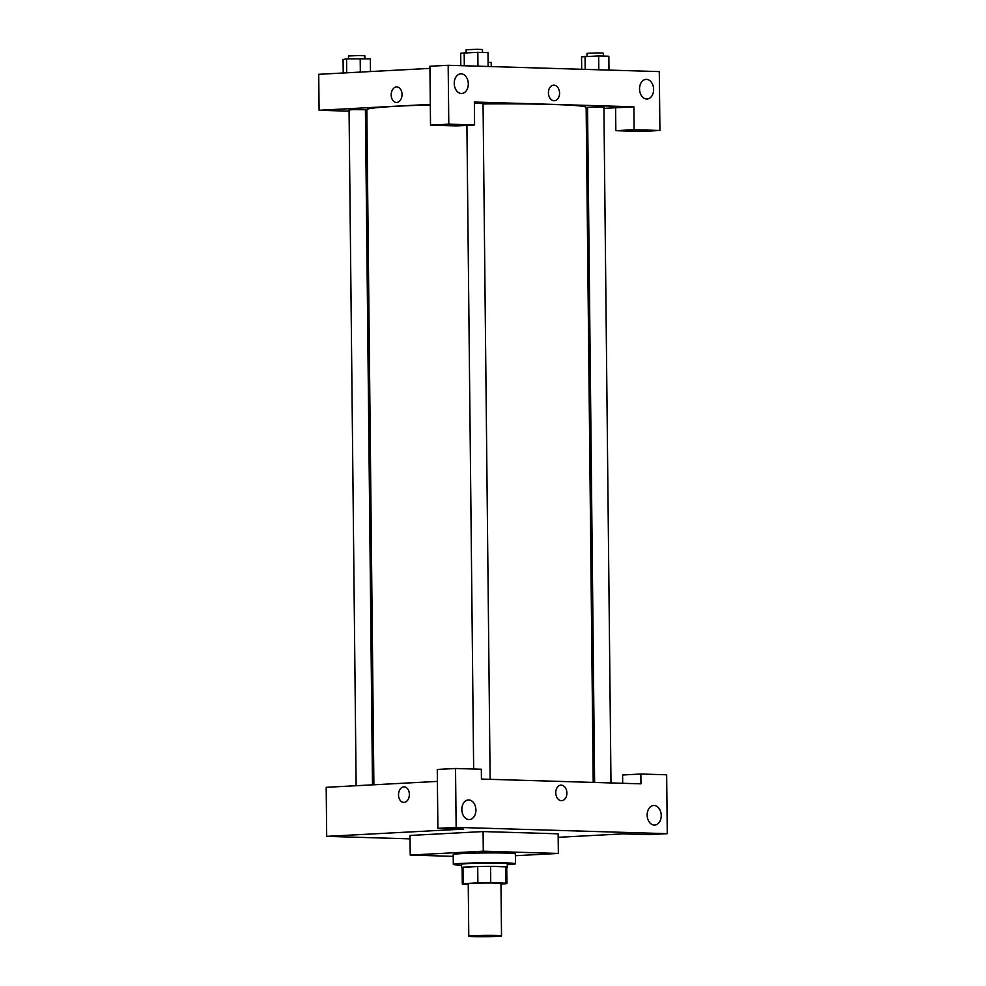 <?xml version="1.0" encoding="UTF-8"?>
<svg xmlns="http://www.w3.org/2000/svg" width="986" height="986" viewBox="0 0 986 986"><rect width="100%" height="100%" fill="white"/><g stroke="black" fill="none" stroke-linecap="round" stroke-linejoin="round"><path stroke-width="1.48" d="M473.416 935.677A16.368 0.678 -0.6 0 1 491.311 935.332A16.368 0.678 -0.6 0 1 501.517 935.85A16.368 0.678 -0.6 0 1 485.161 936.7A16.368 0.678 -0.6 0 1 468.781 936.195A16.368 0.678 -0.6 0 1 473.416 935.677M468.781 936.195L468.239 883.863A16.368 0.678 -0.6 0 1 472.873 883.345A16.368 0.678 -0.6 0 1 490.757 883A16.368 0.678 -0.6 0 1 500.974 883.518L501.517 935.85M477.717 866.521A22.296 0.924 -0.6 0 1 490.56 866.386L505.695 866.842L505.867 883.185L490.732 882.741A22.296 0.924 -0.6 0 0 477.89 882.877L477.717 866.521L462.989 867.31A22.296 0.924 -0.6 0 0 462.126 867.569L462.298 883.924A22.296 0.924 -0.6 0 0 463.334 884.195L468.239 884.343M500.974 883.986L506.04 883.715A22.296 0.924 -0.6 0 0 506.903 883.456A22.296 0.924 -0.6 0 0 505.867 883.185M477.89 882.877L463.161 883.666A22.296 0.924 -0.6 0 0 462.298 883.924M490.56 866.386L490.732 882.741M462.989 867.31L463.161 883.666M505.695 866.842A22.296 0.924 -0.6 0 1 506.73 867.101L506.903 883.456M506.73 867.323A22.912 0.949 179.4 0 0 507.346 867.101A22.912 0.949 179.4 0 0 500.407 866.484A22.912 0.949 179.4 0 0 475.511 866.558A22.912 0.949 179.4 0 0 461.522 867.581A22.912 0.949 179.4 0 0 462.138 867.791M461.522 867.581L461.485 864.303A22.912 0.949 -0.6 0 1 467.98 863.576A22.912 0.949 -0.6 0 1 500.383 863.218A22.912 0.949 -0.6 0 1 507.309 863.822L507.346 867.101M461.485 865.178A31.096 1.294 -0.6 0 1 453.301 864.389A31.096 1.294 -0.6 0 1 462.114 863.403A31.096 1.294 -0.6 0 1 496.094 862.75A31.096 1.294 -0.6 0 1 515.493 863.736A31.096 1.294 -0.6 0 1 507.322 864.697M453.301 864.389L453.19 854.579A31.096 1.294 -0.6 0 1 462.003 853.593A31.096 1.294 -0.6 0 1 495.995 852.939A31.096 1.294 -0.6 0 1 515.395 853.925L515.493 863.736M453.215 856.353L410.225 855.072L483.288 851.201L558.359 853.445L515.407 855.712M558.359 853.445L558.15 833.811L483.091 831.568L410.028 835.45L410.225 855.072M558.187 837.311L623.214 833.86L649.01 834.637L667.275 833.663L456.148 827.365L437.895 828.326L463.691 829.103L326.699 836.362L410.065 838.852M622.684 783.291L622.597 774.996L640.863 774.022L666.659 774.799L667.275 833.663M661.224 815.508A9.823 7.025 87 0 0 653.669 805.488A9.823 7.025 87 0 0 647.173 815.668A9.823 7.025 87 0 0 654.704 825.097A9.823 7.025 87 0 0 661.224 815.508M437.895 828.326L437.266 769.462L455.532 768.488L481.341 769.265L481.439 779.076L640.962 783.833L640.863 774.022M461.83 809.543A9.823 7.025 87 0 0 469.385 819.563A9.823 7.025 87 0 0 475.893 809.383A9.823 7.025 87 0 0 468.35 799.954A9.823 7.025 87 0 0 461.83 809.543M455.532 768.488L456.148 827.365M483.091 831.568L483.288 851.201M437.402 781.405L326.193 787.309L326.699 836.362M555.747 792.732A7.777 5.559 -93 0 1 560.911 785.139A7.777 5.559 -93 0 1 566.876 792.608A7.777 5.559 -93 0 1 561.737 800.669A7.777 5.559 -93 0 1 555.747 792.732M561.737 800.669A7.777 5.559 87 0 0 566.876 792.608A7.777 5.559 87 0 0 560.911 785.139M409.363 794.346A7.777 5.423 91.7 0 1 403.705 802.407A7.777 5.423 91.7 0 1 398.517 794.469A7.777 5.423 91.7 0 1 404.174 786.865A7.777 5.423 91.7 0 1 409.363 794.346M404.174 786.865A7.777 5.423 -88.3 0 0 398.517 794.469A7.777 5.423 -88.3 0 0 403.705 802.407M483.054 103.937A109.668 4.548 -0.6 0 1 552.973 104.479A109.668 4.548 -0.6 0 1 586.152 107.388L593.215 782.416M373.891 784.77L366.817 109.68A109.668 4.548 -0.6 0 1 397.9 106.192A109.668 4.548 -0.6 0 1 430.315 104.898M372.498 784.844L365.424 109.766L354.06 109.569L349.056 109.939L356.131 785.719M594.62 782.453L587.545 107.314L601.435 106.919L603.913 107.141L610.987 782.946M474.365 103.283L483.054 103.53L490.128 779.334M474.352 102.039L633.875 106.796L634.109 129.696L659.917 130.472L659.301 71.596L448.174 65.286L448.79 124.162L474.599 124.939L474.352 102.039M430.303 104.368L319.094 110.272L349.069 111.159M365.449 111.652L366.841 111.689M586.165 109.335L587.57 109.261M603.925 108.386L633.875 106.796M548.426 92.807A7.777 5.559 -93 0 1 553.577 85.203A7.777 5.559 -93 0 1 559.555 92.684A7.777 5.559 -93 0 1 554.403 100.732A7.777 5.559 -93 0 1 548.426 92.807M639.544 88.986A9.823 7.025 -93 0 1 646.064 79.385A9.823 7.025 -93 0 1 653.607 88.826A9.823 7.025 -93 0 1 647.099 99.007A9.823 7.025 -93 0 1 639.544 88.986M454.226 83.453A9.823 7.025 -93 0 1 460.745 73.851A9.823 7.025 -93 0 1 468.288 83.292A9.823 7.025 -93 0 1 461.781 93.473A9.823 7.025 -93 0 1 454.226 83.453M554.403 100.732A7.777 5.559 87 0 0 559.543 92.684A7.777 5.559 87 0 0 553.577 85.203M474.599 124.939L456.333 125.9L430.525 125.136L429.908 66.259L448.174 65.286M430.525 125.136L448.79 124.162M615.609 107.77L615.843 130.67L641.652 131.434L659.917 130.472M615.843 130.67L634.109 129.696M429.933 68.391L318.725 74.295L319.094 110.272M402.029 94.422A7.777 5.423 91.7 0 1 396.372 102.482A7.777 5.423 91.7 0 1 391.183 94.545A7.777 5.423 91.7 0 1 396.84 86.941A7.777 5.423 91.7 0 1 402.029 94.422M396.84 86.941A7.777 5.423 -88.3 0 0 391.195 94.545A7.777 5.423 -88.3 0 0 396.372 102.482M370.49 71.547L370.354 58.852L346.554 58.852L343.066 59.456L343.214 72.989M360.198 58.544L360.334 72.089M346.554 58.852L346.702 72.804M348.526 58.803L348.489 55.968L359.754 55.536L364.857 55.795L364.894 58.692M491.25 66.58L491.213 62.463L488.082 62.364M488.132 66.481L487.984 52.615L477.828 52.307L460.696 53.219L460.832 65.668M477.828 52.307L477.964 66.185M464.184 52.615L464.32 65.766M466.156 52.566L466.119 49.731L477.384 49.3L482.487 49.559L482.524 52.455M608.978 70.092L608.843 56.227L598.675 55.919L581.555 56.831L581.691 69.279M598.675 55.919L598.822 69.784M585.043 56.227L585.179 69.377M587.003 56.177L586.978 53.343L598.243 52.911L603.346 53.17L603.383 56.066M466.908 125.345L473.65 769.031"/></g></svg>
